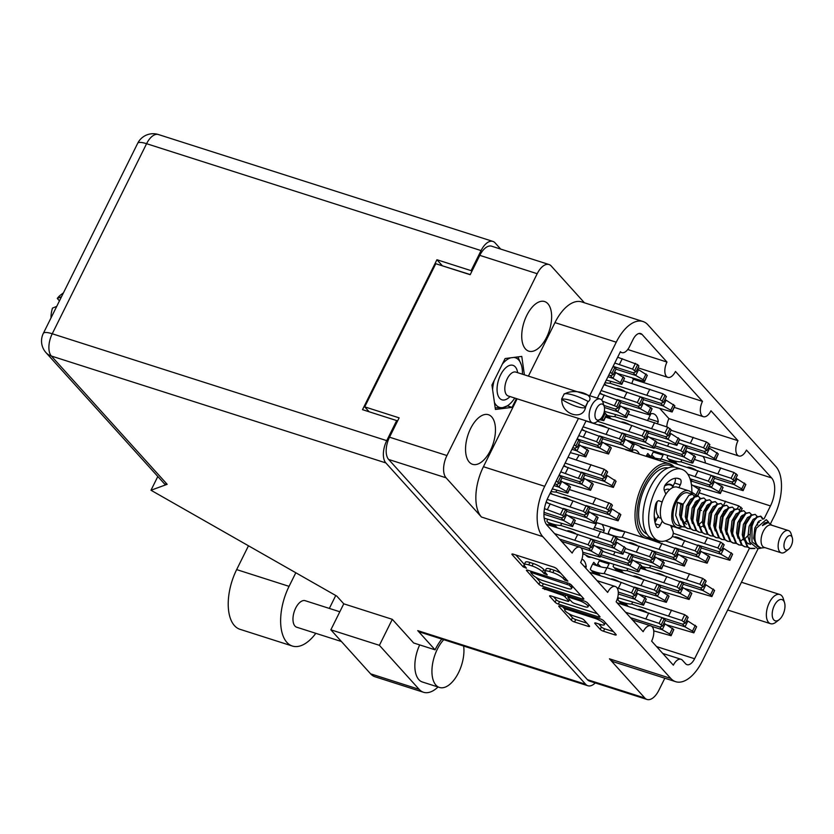 <?xml version="1.0" encoding="UTF-8"?>
<svg xmlns="http://www.w3.org/2000/svg" width="834" height="834" viewBox="0 0 834 834"><rect width="100%" height="100%" fill="white"/><g stroke="black" fill="none" stroke-linecap="round" stroke-linejoin="round"><path stroke-width="1.25" d="M585.572 447.347A40.376 20.673 107.7 0 0 584.915 448.004M579.109 455.228A40.376 20.673 107.7 0 0 576.263 459.92M490.413 450.496A26.042 13.334 107.7 0 0 488.432 414.717A26.042 13.334 107.7 0 0 470.605 428.54A26.042 13.334 107.7 0 0 472.586 464.319A26.042 13.334 107.7 0 0 490.413 450.496M546.593 337.322A26.042 13.334 107.7 0 0 544.612 301.554A26.042 13.334 107.7 0 0 526.786 315.377A26.042 13.334 107.7 0 0 528.766 351.156A26.042 13.334 107.7 0 0 546.593 337.322M568.507 609.894A7.308 1.793 -153.6 0 0 564.733 609.727A7.308 1.793 -153.6 0 0 565.306 611.061A7.308 1.793 -153.6 0 0 574.063 616.055L580.829 618.223A2.731 0.667 -153.6 0 1 584.113 620.089L589.357 625.907A2.731 0.667 -153.6 0 1 589.575 626.407A2.731 0.667 -153.6 0 1 588.168 626.344L574.522 621.987A2.731 0.667 -153.6 0 1 571.248 620.121L558.978 606.516A2.731 0.667 -153.6 0 1 558.759 606.016A2.731 0.667 -153.6 0 1 560.167 606.089L600.428 618.943A2.731 0.667 -153.6 0 1 603.701 620.819L615.972 634.413A2.731 0.667 -153.6 0 1 616.19 634.914A2.731 0.667 -153.6 0 1 614.783 634.851L603.482 631.234A2.731 0.667 -153.6 0 1 600.209 629.368L594.955 623.551A2.731 0.667 -153.6 0 1 594.746 623.05A2.731 0.667 -153.6 0 1 596.154 623.113L600.574 624.53A7.308 1.793 -153.6 0 0 604.337 624.697A7.308 1.793 -153.6 0 0 601.668 621.622A7.308 1.793 -153.6 0 0 595.007 618.359L568.507 609.894L568.996 608.903M542.486 588.262L561.782 594.996A2.731 0.667 -153.6 0 1 565.056 596.863L568.538 600.72A2.731 0.667 -153.6 0 1 568.757 601.22A2.731 0.667 -153.6 0 1 567.349 601.158L551.024 595.945A2.731 0.667 -153.6 0 0 549.606 595.883A2.731 0.667 -153.6 0 0 549.825 596.383L555.079 602.2A2.731 0.667 -153.6 0 0 558.353 604.066L598.604 616.931A2.731 0.667 -153.6 0 0 600.021 616.993A2.731 0.667 -153.6 0 0 599.802 616.493L587.532 602.899A2.731 0.667 -153.6 0 0 584.259 601.033L543.33 587.949L542.486 588.262M609.748 534.636L608.309 533.051A18.098 9.268 -72.3 0 1 609.873 529.35A18.098 9.268 -72.3 0 1 611.03 527.234M646.141 456.302A18.098 9.268 -72.3 0 1 647.799 453.498L650.801 456.823M593.016 573.406L593.36 572.708L590.305 569.32A18.098 9.268 -72.3 0 1 591.869 565.619A18.098 9.268 -72.3 0 1 593.787 562.314L596.79 565.64M660.048 408.785L668.941 418.637L737.986 440.696L710.964 410.766A11.134 5.702 -72.3 0 1 703.333 416.687A11.134 5.702 -72.3 0 1 702.489 401.373L633.454 379.314L632.506 378.261M715.624 460.034L771.565 477.903L746.461 450.089A11.134 5.702 107.7 0 1 738.83 456L708.973 446.461M702.489 401.373L675.467 371.443A11.134 5.702 -72.3 0 1 667.846 377.364A11.134 5.702 -72.3 0 1 666.991 362.06L642.097 334.476L638.99 333.475M631.901 383.494A11.134 5.702 -72.3 0 1 633.454 379.314M699.59 487.567L698.975 488.807M679.773 527.505L679.283 528.485M663.583 560.104L662.967 561.345M645.579 596.383L644.963 597.624M705.408 462.933A21.726 11.123 107.7 0 0 703.312 456.855M668.941 418.637A11.134 5.702 107.7 0 0 666.783 426.883M568.006 483.762A40.376 20.673 107.7 0 0 567.839 484.804M549.575 525.284L549.919 524.586L546.864 521.198A18.098 9.268 -72.3 0 1 547.615 519.269M650.874 456.844L653.689 451.184M662.894 454.123A18.098 9.268 -72.3 0 1 663.04 455.166L661.164 458.95M669.806 461.713L670.15 461.014L667.096 457.637A18.098 9.268 -72.3 0 1 667.846 455.708M615.794 570.529L616.138 569.831L613.084 566.442A18.098 9.268 -72.3 0 1 613.834 564.524M591.025 557.227A18.098 9.268 -72.3 0 1 588.481 557.102A18.098 9.268 -72.3 0 1 585.739 555.027M593.61 529.204L596.842 522.699M601.96 524.336A18.098 9.268 -72.3 0 1 604.254 530.591L603.357 532.405M596.863 565.661L599.677 560M608.872 562.94A18.098 9.268 -72.3 0 1 609.029 563.982L607.142 567.766M620.559 603.931L620.913 603.232L617.848 599.844A18.098 9.268 -72.3 0 1 618.609 597.915M581.976 559.072A18.098 9.268 -72.3 0 1 586.25 566.859L585.666 568.037M645.036 448.421A18.098 9.268 -72.3 0 1 642.493 448.285A18.098 9.268 -72.3 0 1 639.761 446.221M647.632 420.388L650.958 413.674A18.098 9.268 -72.3 0 1 653.512 413.8A18.098 9.268 -72.3 0 1 658.276 421.775L657.369 423.589M613.615 528.058L614.794 529.361M614.866 529.392L615.263 528.589M632.036 451.799L632.954 449.943A18.098 9.268 -72.3 0 1 635.508 450.079A18.098 9.268 -72.3 0 1 639.324 454.123M749.474 548.219L694.607 658.745A11.134 5.702 -72.3 0 1 686.976 664.656A11.134 5.702 -72.3 0 1 685.569 663.718L682.389 660.205A11.134 5.702 107.7 0 0 680.982 659.267A11.134 5.702 107.7 0 0 673.351 665.178L651.625 641.117A11.134 5.702 -72.3 0 0 650.781 625.813A11.134 5.702 -72.3 0 0 643.15 631.724L616.138 601.794A11.134 5.702 107.7 0 0 615.294 586.49A11.134 5.702 107.7 0 0 607.663 592.401L580.641 562.47A11.134 5.702 107.7 0 0 579.797 547.167A11.134 5.702 107.7 0 0 572.166 553.088L547.062 525.264A21.726 11.123 -72.3 0 1 548.157 497.252L586.083 420.847M609.435 658.808L670.734 678.396A38.989 19.964 107.7 0 0 675.665 681.68L614.377 662.092A38.989 19.964 -72.3 0 1 609.435 658.808L644.828 698.016A17.264 8.84 107.7 0 0 647.017 699.465L589.596 681.117A17.264 8.84 -72.3 0 1 587.407 679.668L388.644 459.461A17.264 8.84 -72.3 0 1 389.52 437.193L399.121 417.855L364.719 406.856L435.775 263.711L470.178 274.699L479.79 255.36A17.264 8.84 -72.3 0 1 491.612 246.186L549.033 264.534A17.264 8.84 107.7 0 0 537.2 273.708L479.79 255.36M389.52 437.193L446.941 455.541L537.2 273.708M549.033 264.534A17.264 8.84 107.7 0 1 551.211 265.994L584.436 302.794M642.951 321.497A38.989 19.964 107.7 0 0 616.253 342.201L554.964 322.612A38.989 19.964 -72.3 0 1 581.663 301.908L642.951 321.497A38.989 19.964 107.7 0 1 647.893 324.78L775.881 466.571A38.989 19.964 107.7 0 1 773.91 516.851L770.46 523.794M542.183 586.156L582.434 599.02A2.731 0.667 -153.6 0 0 583.842 599.083A2.731 0.667 -153.6 0 0 583.633 598.583L571.363 584.978A2.731 0.667 -153.6 0 0 568.09 583.112L527.828 570.247A2.731 0.667 -153.6 0 0 526.421 570.185A2.731 0.667 -153.6 0 0 526.629 570.685L538.9 584.29A2.731 0.667 -153.6 0 0 542.183 586.156L543.382 583.737L581.121 595.789M563.346 578.567L564.774 580.151L567.902 581.152L556.851 568.913A2.731 0.667 -153.6 0 0 553.578 567.047L513.317 554.183A2.731 0.667 -153.6 0 0 511.909 554.12A2.731 0.667 -153.6 0 0 512.128 554.62L523.168 566.859L526.452 568.215L524.878 566.276A8.747 2.148 -153.6 0 1 524.2 564.67A8.747 2.148 -153.6 0 1 528.704 564.879L532.061 565.952A8.747 2.148 -153.6 0 1 542.538 571.926L543.976 573.511L547.25 574.855L545.676 572.927A8.747 2.148 -153.6 0 1 544.998 571.321A8.747 2.148 -153.6 0 1 549.502 571.519L552.859 572.593A8.747 2.148 -153.6 0 1 563.346 578.567L564.128 576.972M670.734 678.396L542.746 536.606L481.447 517.017L446.065 477.809L388.644 459.461M620.204 352.104L621.83 352.615A11.134 5.702 107.7 0 1 620.413 351.677L597.352 398.141M621.83 352.615A11.134 5.702 107.7 0 0 629.461 346.704L633.058 339.448A11.134 5.702 -72.3 0 1 640.689 333.537A11.134 5.702 -72.3 0 1 642.097 334.476M737.986 440.696A11.134 5.702 107.7 0 0 738.83 456M771.565 477.903A21.726 11.123 -72.3 0 1 770.47 505.925L764.048 518.863M758.127 548.657L702.364 660.976A38.989 19.964 107.7 0 1 675.665 681.68M616.253 342.201L589.701 395.691M578.431 418.407L544.717 486.316A38.989 19.964 107.7 0 0 542.746 536.606M647.017 699.465A17.264 8.84 107.7 0 0 658.839 690.302L664.834 678.219M599.25 560.855L609.029 563.982M586.323 555.725L637.916 571.811L638.792 571.811L637.385 570.07L629.899 565.806A6.13 1.501 -153.6 0 0 629.826 565.765L627.491 563.117L630.212 562.116L626.761 559.458L602.93 551.43M594.475 527.463L604.254 530.591M583.936 566.119L586.25 566.859M640.345 446.909L642.764 447.691M648.487 418.647L658.276 421.775M653.262 452.038L663.04 455.166M369.16 411.787L364.719 406.856M560.813 573.292A8.747 2.148 -153.6 0 0 554.057 570.175L552.859 572.593M544.998 571.321L546.197 568.903A8.747 2.148 -153.6 0 1 550.701 569.101L554.057 570.175M524.2 564.67L525.399 562.252A8.747 2.148 -153.6 0 1 529.903 562.46L533.26 563.534A8.747 2.148 -153.6 0 1 543.747 569.507L545.134 571.04M515.839 554.985L524.336 564.399M536.147 577.482L540.098 581.871A2.731 0.667 -153.6 0 0 543.382 583.737M530.341 571.061L531.112 571.905M569.372 585.249L531.748 572.656L530.758 572.604L532.415 574.626A8.747 2.148 -153.6 0 0 542.903 580.6L567.057 588.324A8.747 2.148 -153.6 0 0 571.561 588.523A8.747 2.148 -153.6 0 0 570.883 586.917L569.372 585.249L570.008 583.977M597.29 613.709L559.551 601.648L558.353 604.066M553.536 596.748L556.278 599.782A2.731 0.667 -153.6 0 0 559.551 601.648M568.298 596.706L567.318 595.622M584.29 606.579A7.308 1.793 -153.6 0 0 588.053 606.745A7.308 1.793 -153.6 0 0 585.385 603.67A7.308 1.793 -153.6 0 0 578.723 600.407L569.382 597.425A2.731 0.667 -153.6 0 0 567.975 597.363A2.731 0.667 -153.6 0 0 568.194 597.863L571.676 601.721A2.731 0.667 -153.6 0 0 574.949 603.597L584.29 606.579M598.666 623.915L601.408 626.949A2.731 0.667 -153.6 0 0 604.681 628.815L613.459 631.619M568.83 613.699L572.447 617.702A2.731 0.667 -153.6 0 0 575.721 619.568L586.844 623.123M562.689 606.891L564.92 609.362M666.991 362.06L627.731 349.509M554.964 322.612L528.412 376.113M517.132 398.819L483.428 466.727L544.717 486.316M524.388 374.831L521.771 356.41L505.123 358.526L491.945 385.047L495.427 409.463L512.076 407.346L516.423 398.589M446.941 455.541A17.264 8.84 107.7 0 0 446.065 477.809M481.447 517.017A38.989 19.964 -72.3 0 1 483.428 466.727M507.426 405.866L512.076 407.346M632.547 602.304L631.682 604.045A22.278 5.463 26.4 0 1 622.8 602.398A22.278 5.463 26.4 0 1 618.922 601.033M638.198 609.56A6.964 1.71 26.4 0 1 641.586 609.925A6.964 1.71 26.4 0 1 646.788 612.302M686.57 620.6L687.8 620.996A6.13 1.501 -153.6 0 1 687.873 621.038L684.985 626.845A6.13 1.501 -153.6 0 0 684.923 626.803L682.577 624.145L685.298 623.154L681.858 620.486L631.682 604.045M666.762 624.864L693.878 632.85L696.609 626.688L687.873 621.038M685.298 623.154L688.186 617.348L684.735 614.689L645.308 601.679M662.352 617.713L682.535 624.166A6.13 1.501 -153.6 0 0 682.566 624.155M693.878 632.85L692.481 631.109L684.985 626.845M665.261 620.517L684.923 626.803M628.138 606.349L626.751 604.817L620.59 602.867M686.33 621.09L687.8 620.996M695.358 625.302L692.481 631.109M671.558 610.061L668.67 615.867M625.25 604.337L626.595 605.859L623.3 603.722M341.429 641.513L296.737 627.231A13.928 7.131 -72.3 0 1 294.965 626.063A13.928 7.131 -72.3 0 1 294.861 609.904A13.928 7.131 -72.3 0 1 305.213 600.709L339.824 611.77M443.751 639.699A27.845 14.261 107.7 0 0 435.932 685.11A27.845 14.261 107.7 0 0 439.455 687.456A27.845 14.261 107.7 0 0 457.001 675.509A27.845 14.261 107.7 0 0 463.652 646.058M419.69 644.911A27.845 14.261 107.7 0 0 418.845 679.647A27.845 14.261 107.7 0 0 422.369 681.993L439.455 687.456M315.825 633.329A43.441 22.247 -72.3 0 1 292.369 646.037A43.441 22.247 -72.3 0 1 289.064 586.354L295.809 572.76M335.748 595.507L329.347 608.424M379.397 645.318L330.858 629.816L343.764 603.816L392.303 619.328L379.397 645.318L419.127 689.332A34.809 17.827 107.7 0 0 423.536 692.272A34.809 17.827 107.7 0 0 438.027 686.997M392.303 619.328L413.643 642.972L435.067 649.822L417.74 630.629L585.666 684.287A17.264 8.84 107.7 0 0 587.855 685.746A17.264 8.84 107.7 0 0 595.257 682.931M500.692 249.085L495.083 242.871A17.264 8.84 107.7 0 0 492.894 241.412A17.264 8.84 107.7 0 0 481.072 250.586L146.586 143.698L52.24 333.767L386.726 440.644A17.264 8.84 107.7 0 0 385.85 462.922L585.666 684.287M343.764 603.816L336.821 596.122L150.985 490.246L167.165 484.325L164.632 484.043L45.985 352.615A17.264 14.209 -42.1 0 0 51.364 356.035L167.165 484.325M423.536 692.272L374.998 676.76A34.809 17.827 -72.3 0 1 370.598 673.83L419.127 689.332M330.858 629.816L370.598 673.83M150.985 490.246L157.814 476.495M471.804 271.436L471.106 270.654L481.072 250.586M397.38 421.358L396.682 420.576L386.726 440.644M471.106 270.654L436.933 259.739L362.509 409.661L396.682 420.576M470.251 274.563L442.156 265.744M442.228 265.608L436.933 259.739M441.801 639.073A39.688 20.318 107.7 0 0 435.067 649.822M587.855 685.746L419.929 632.089A17.264 8.84 -72.3 0 1 417.74 630.629M292.369 646.037L239.963 629.295A43.441 22.247 -72.3 0 1 236.658 569.601L248.48 545.79M637.28 369.233L638.51 369.629A6.13 1.501 -153.6 0 1 638.583 369.671L635.706 375.477A6.13 1.501 -153.6 0 0 635.633 375.436L633.287 372.777A6.13 1.501 -153.6 0 0 633.277 372.788L636.008 371.787L632.568 369.118L614.783 363.03M617.473 373.496L644.588 381.482L647.32 375.321L638.583 369.671M636.008 371.787L638.896 365.98L637.645 364.604L617.66 357.223M608.778 375.133L610.478 375.675L613.24 374.664L616.117 368.857L613.126 366.366L633.256 372.798M644.588 381.482L643.191 379.741L635.706 375.477M615.972 369.149L635.633 375.436M637.04 369.723L638.51 369.629M646.079 373.934L643.191 379.741M622.268 358.693L619.381 364.5M606.037 475.171L607.277 475.568A6.13 1.501 -153.6 0 1 607.34 475.609L604.462 481.406A6.13 1.501 -153.6 0 0 604.389 481.374L602.054 478.716L604.775 477.726L601.335 475.057L565.118 463.078M586.229 479.435L613.355 487.421L616.086 481.26L607.34 475.609M604.775 477.726L607.652 471.919L604.212 469.25L567.996 457.272M563.867 465.612A6.964 1.71 26.4 0 1 566.255 466.873M581.83 472.284L602.012 478.737A6.13 1.501 -153.6 0 0 602.033 478.726M613.355 487.421L611.958 485.68L604.462 481.406M584.738 475.088L604.389 481.374M605.797 475.661L607.277 475.568M614.835 479.873L611.958 485.68M591.025 464.632L588.147 470.439M578.494 444.658L579.724 445.054A6.13 1.501 -153.6 0 1 579.797 445.085L576.919 450.892A6.13 1.501 -153.6 0 0 576.847 450.85L574.501 448.202M570.31 452.622L585.802 456.896L588.533 450.735L579.797 445.085M572.77 447.67L574.47 448.212L577.222 447.201L580.11 441.405L577.118 438.913L597.238 445.335A6.13 1.501 -153.6 0 0 597.269 445.325L600 444.324L596.56 441.666L578.775 435.577M577.222 447.201L574.23 444.72M585.802 456.896L584.405 455.156L576.919 450.892M571.968 449.297L576.847 450.85M578.254 445.137L579.724 445.054M587.292 449.359L584.405 455.156M610.801 381.451L609.935 383.202A22.278 5.463 26.4 0 1 605.046 382.65M616.462 388.707A6.964 1.71 26.4 0 1 619.839 389.071A6.964 1.71 26.4 0 1 625.041 391.459M664.823 399.757L666.064 400.143A6.13 1.501 -153.6 0 1 666.126 400.184L663.249 405.991A6.13 1.501 -153.6 0 0 663.176 405.949L660.841 403.302L663.562 402.301L660.121 399.642L609.935 383.202M645.016 404.01L672.141 411.996L674.873 405.835L666.126 400.184M663.562 402.301L666.439 396.504L662.999 393.836L623.571 380.825M640.616 396.859L660.799 403.312A6.13 1.501 -153.6 0 0 660.82 403.302M672.141 411.996L670.745 410.255L663.249 405.991M643.525 399.674L663.176 405.949M606.401 385.496L604.473 383.796M664.583 400.237L666.064 400.143M673.622 404.459L670.745 410.255M649.811 389.217L646.934 395.014M604.223 384.297L604.859 385.006L604.15 384.453M619.276 405.501L620.506 405.897A6.13 1.501 -153.6 0 1 620.579 405.939L617.692 411.746A6.13 1.501 -153.6 0 0 617.629 411.704L615.284 409.056L618.004 408.055L616.764 406.679L602.461 401.154M604.327 411.318L626.584 417.751L629.316 411.589L620.579 405.939M618.004 408.055L620.892 402.249L619.641 400.873L599.656 393.502M603.91 405.439L615.242 409.067A6.13 1.501 -153.6 0 0 615.273 409.056M626.584 417.751L625.187 416.01L617.692 411.746M604.441 407.492L617.629 411.704M619.036 405.991L620.506 405.897M628.065 410.213L625.187 416.01M604.264 394.972L601.721 400.08M598.447 424.986A6.964 1.71 26.4 0 1 601.835 425.35A6.964 1.71 26.4 0 1 607.037 427.727M646.819 436.026L648.06 436.422A6.13 1.501 -153.6 0 1 648.122 436.453L645.245 442.26A6.13 1.501 -153.6 0 0 645.172 442.218L642.837 439.57M627.012 440.279L654.137 448.265L656.869 442.114L648.122 436.453M622.612 433.138L642.795 439.581L645.558 438.58L648.435 432.773L647.184 431.387L631.807 425.486L605.567 417.104M645.558 438.58L642.117 435.911L597.509 421.253M654.137 448.265L652.741 446.534L645.245 442.26M625.51 435.942L645.172 442.218M646.579 436.505L648.06 436.422M655.618 440.727L652.741 446.534M631.807 425.486L628.93 431.293M601.272 441.78L602.502 442.176A6.13 1.501 -153.6 0 1 602.575 442.208L599.688 448.014A6.13 1.501 -153.6 0 0 599.625 447.973L597.28 445.325M581.454 446.034L608.58 454.019L611.312 447.858L602.575 442.208M600 444.324L602.888 438.528L601.637 437.141L581.652 429.771M608.58 454.019L607.183 452.289L599.688 448.014M579.964 441.697L599.625 447.973M601.033 442.26L602.502 442.176M610.061 446.482L607.183 452.289M586.25 431.241L583.373 437.047M561.563 523.658L560.698 525.41A22.278 5.463 26.4 0 1 551.806 523.762A22.278 5.463 26.4 0 1 547.938 522.386M567.214 530.924A6.964 1.71 26.4 0 1 570.602 531.289A6.964 1.71 26.4 0 1 575.804 533.666M615.586 541.964L616.816 542.361A6.13 1.501 -153.6 0 1 616.889 542.392L614.001 548.199A6.13 1.501 -153.6 0 0 613.939 548.157L611.593 545.509L614.314 544.508L610.874 541.85L560.698 525.41M595.768 546.218L622.894 554.203L625.625 548.042L616.889 542.392M614.314 544.508L617.191 538.712L613.751 536.043L574.324 523.033M591.369 539.077L611.551 545.519A6.13 1.501 -153.6 0 0 611.583 545.509M622.894 554.203L621.497 552.462L614.001 548.199M594.277 541.881L613.939 548.157M557.154 527.703L555.767 526.171L549.596 524.221M615.336 542.444L616.816 542.361M624.374 546.666L621.497 552.462M600.563 531.425L597.686 537.232M554.266 525.701L555.611 527.213L552.316 525.076M642.055 402.634L643.285 403.02A6.13 1.501 -153.6 0 1 643.358 403.062L640.47 408.868A6.13 1.501 -153.6 0 0 640.408 408.827L638.062 406.179L640.783 405.178L637.343 402.52L601.126 390.541M622.237 406.888L649.363 414.873L652.094 408.712L643.358 403.062M640.783 405.178L643.66 399.382L640.22 396.713L604.014 384.735M599.875 393.064A6.964 1.71 26.4 0 1 602.273 394.336M617.838 399.736L638.02 406.189A6.13 1.501 -153.6 0 0 638.052 406.179M649.363 414.873L647.966 413.132L640.47 408.868M620.746 402.541L640.408 408.827M641.805 403.114L643.285 403.02M650.843 407.336L647.966 413.132M627.032 392.095L624.155 397.891M615.575 414.842L614.71 416.593A22.278 5.463 26.4 0 1 606.526 415.165M621.226 422.108A6.964 1.71 26.4 0 1 624.614 422.473A6.964 1.71 26.4 0 1 629.816 424.85M669.598 433.148L670.828 433.544A6.13 1.501 -153.6 0 1 670.901 433.586L668.024 439.382A6.13 1.501 -153.6 0 0 667.951 439.341L665.605 436.693A6.13 1.501 -153.6 0 0 665.595 436.703L668.326 435.702L664.886 433.034L614.71 416.593M649.79 437.402L676.906 445.387L679.637 439.237L670.901 433.586M668.326 435.702L671.214 429.896L667.773 427.227L628.336 414.227M645.391 430.261L665.574 436.703M676.906 445.387L675.509 443.657L668.024 439.382M648.289 433.065L667.951 439.341M611.166 418.887L609.779 417.354L606.026 416.166M669.358 433.628L670.828 433.544M678.396 437.85L675.509 443.657M654.586 422.609L651.698 428.415M609.623 418.397L606.328 416.27M599.563 419.658L603.816 420.628L606.693 414.821L604.087 412.403M603.816 420.628L601.199 418.199M605.296 413.091L602.409 418.887M624.041 438.903L625.281 439.299A6.13 1.501 -153.6 0 1 625.344 439.33L622.466 445.137A6.13 1.501 -153.6 0 0 622.393 445.095L620.058 442.447M604.233 443.156L631.359 451.142L634.09 444.981L625.344 439.33M599.834 436.015L620.016 442.458L622.779 441.447L625.656 435.65L624.416 434.264L609.029 428.363L586 421.003M581.871 429.343A6.964 1.71 26.4 0 1 584.269 430.605M622.779 441.447L619.339 438.788L583.122 426.81M631.359 451.142L629.962 449.411L622.466 445.137M602.742 438.82L622.393 445.095M623.801 439.382L625.281 439.299M632.839 443.605L629.962 449.411M609.029 428.363L606.151 434.17M588.033 511.44L589.273 511.836A6.13 1.501 -153.6 0 1 589.336 511.878L586.458 517.685A6.13 1.501 -153.6 0 0 586.385 517.643L584.05 514.985M568.225 515.704L595.351 523.689L598.082 517.528L589.336 511.878M563.826 508.552L584.009 515.005L586.771 513.994L589.648 508.187L588.397 506.811L573.021 500.9L549.992 493.551M546.155 502.026A6.964 1.71 26.4 0 1 548.251 503.142M586.771 513.994L583.331 511.325L547.177 499.368M595.351 523.689L593.954 521.948L586.458 517.685M566.724 511.357L586.385 517.643M587.793 511.93L589.273 511.836M596.831 516.142L593.954 521.948M573.021 500.9L570.143 506.707M556.789 490.267L555.924 492.008A22.278 5.463 26.4 0 1 551.034 491.455M562.439 497.523A6.964 1.71 26.4 0 1 565.827 497.888A6.964 1.71 26.4 0 1 571.029 500.264M610.811 508.563L612.041 508.959A6.13 1.501 -153.6 0 1 612.114 509.001L609.237 514.807A6.13 1.501 -153.6 0 0 609.164 514.766L606.818 512.107M591.004 512.827L618.119 520.812L620.85 514.651L612.114 509.001M586.604 505.675L606.787 512.128L609.539 511.117L612.427 505.31L611.176 503.934L595.799 498.034L569.549 489.641M609.539 511.117L606.099 508.448L555.924 492.008M618.119 520.812L616.722 519.071L609.237 514.807M589.502 508.479L609.164 514.766M552.379 494.312L550.461 492.602M610.571 509.053L612.041 508.959M619.61 513.264L616.722 519.071M595.799 498.034L592.911 503.83M550.211 493.113L550.847 493.822L550.138 493.259M583.268 478.049L584.498 478.445A6.13 1.501 -153.6 0 1 584.571 478.487L581.684 484.283A6.13 1.501 -153.6 0 0 581.621 484.252L579.276 481.593L581.996 480.603L580.745 479.216L560.771 471.846M563.45 482.302L590.576 490.298L593.308 484.137L584.571 478.487M581.996 480.603L584.874 474.796L583.633 473.41L563.648 466.039M554.766 483.939L556.455 484.481A6.13 1.501 -153.6 0 0 556.486 484.481L559.218 483.48L562.106 477.673L559.114 475.182L579.234 481.614A6.13 1.501 -153.6 0 0 579.265 481.604M590.576 490.298L589.179 488.557L581.684 484.283M561.96 477.965L581.621 484.252M583.018 478.539L584.498 478.445M592.057 482.75L589.179 488.557M568.246 467.509L565.369 473.316M592.807 544.842L594.037 545.227A6.13 1.501 -153.6 0 1 594.11 545.269L591.233 551.076A6.13 1.501 -153.6 0 0 591.16 551.034L588.814 548.386L591.535 547.385L588.095 544.727L554.589 533.614M582.737 552.212L600.115 557.081L602.846 550.92L594.11 545.269M591.535 547.385L594.423 541.589L590.972 538.92L546.26 524.221M559.489 539.035L588.773 548.397A6.13 1.501 -153.6 0 0 588.804 548.386M600.115 557.081L598.718 555.34L591.233 551.076M580.818 547.729L591.16 551.034M592.567 545.321L594.037 545.227M601.595 549.543L598.718 555.34M577.795 534.302L574.907 540.098M565.254 514.317L566.495 514.714A6.13 1.501 -153.6 0 1 566.557 514.755L563.68 520.562A6.13 1.501 -153.6 0 0 563.607 520.52L561.272 517.862L563.992 516.871L562.741 515.485L544.446 508.657M544.185 518.175L572.572 526.567L575.304 520.406L566.557 514.755M563.992 516.871L566.87 511.065L565.629 509.689L546.02 502.433M544.008 512.378L561.23 517.883A6.13 1.501 -153.6 0 0 561.261 517.872M572.572 526.567L571.175 524.826L563.68 520.562M543.935 514.234L563.607 520.52M565.014 514.807L566.495 514.714M574.053 519.019L571.175 524.826M550.242 503.778L547.365 509.584M560.49 480.926L561.72 481.322A6.13 1.501 -153.6 0 1 561.793 481.364L558.905 487.16A6.13 1.501 -153.6 0 0 558.843 487.119L556.497 484.471M552.306 488.901L567.798 493.175L570.529 487.014L561.793 481.364M559.218 483.48L556.226 480.989M567.798 493.175L566.401 491.434L558.905 487.16M553.953 485.565L558.843 487.119M560.25 481.416L561.72 481.322M569.278 485.628L566.401 491.434M614.502 372.11L615.732 372.506A6.13 1.501 -153.6 0 1 615.805 372.548L612.927 378.344A6.13 1.501 -153.6 0 0 612.854 378.313L610.519 375.654M606.318 380.085L621.82 384.359L624.541 378.198L615.805 372.548M613.24 374.664L610.248 372.173M621.82 384.359L620.413 382.618L612.927 378.344M607.976 376.749L612.854 378.313M614.262 372.6L615.732 372.506M623.3 376.812L620.413 382.618M663.791 623.478L665.021 623.874A6.13 1.501 -153.6 0 1 665.094 623.915L662.217 629.722A6.13 1.501 -153.6 0 0 662.144 629.68L659.809 627.022L662.53 626.032L659.079 623.363L625.573 612.25M653.72 630.848L671.109 635.727L673.83 629.566L665.094 623.915M662.53 626.032L665.407 620.225L661.967 617.567L617.045 602.805M630.473 617.681L659.767 627.043A6.13 1.501 -153.6 0 0 659.788 627.032M671.109 635.727L669.702 633.986L662.217 629.722M651.802 626.376L662.144 629.68M663.551 623.968L665.021 623.874M672.59 628.179L669.702 633.986M648.779 612.938L645.902 618.745M636.248 592.964L637.478 593.36A6.13 1.501 -153.6 0 1 637.551 593.401L634.664 599.198A6.13 1.501 -153.6 0 0 634.601 599.156L632.255 596.508M617.681 597.624L643.556 605.203L646.287 599.052L637.551 593.401M618.275 592.067L632.214 596.519L634.976 595.518L637.864 589.711L636.613 588.324L621.226 582.424L589.502 572.28M634.976 595.518L631.536 592.849L616.993 587.793M643.556 605.203L642.159 603.472L634.664 599.198M618.275 593.944L634.601 599.156M636.008 593.443L637.478 593.36M645.036 597.665L642.159 603.472M621.226 582.424L618.348 588.231M627.773 568.903L626.907 570.654A22.278 5.463 26.4 0 1 618.025 569.007A22.278 5.463 26.4 0 1 614.158 567.631M633.423 576.169A6.964 1.71 26.4 0 1 636.811 576.534A6.964 1.71 26.4 0 1 642.013 578.911M681.795 587.209L683.025 587.605A6.13 1.501 -153.6 0 1 683.098 587.647L680.221 593.443A6.13 1.501 -153.6 0 0 680.148 593.412L677.813 590.753M661.987 591.462L689.113 599.458L691.834 593.297L683.098 587.647M657.588 584.321L677.771 590.774L680.534 589.763L683.411 583.956L682.16 582.57L666.783 576.669L640.543 568.288M680.534 589.763L677.093 587.094L626.907 570.654M689.113 599.458L687.706 597.717L680.221 593.443M660.486 587.126L680.148 593.412M623.363 572.948L621.987 571.415L615.815 569.476M681.555 587.699L683.025 587.605M690.594 591.911L687.706 597.717M666.783 576.669L663.906 582.476M621.82 572.458L618.526 570.331M654.252 556.695L655.482 557.081A6.13 1.501 -153.6 0 1 655.555 557.122L652.668 562.929A6.13 1.501 -153.6 0 0 652.605 562.887L650.259 560.24L652.98 559.239L649.54 556.58L625.698 548.553M634.445 560.948L661.56 568.934L664.291 562.773L655.555 557.122M652.98 559.239L655.868 553.442L652.417 550.774L617.024 539.056M630.035 553.797L650.218 560.25A6.13 1.501 -153.6 0 0 650.249 560.24M661.56 568.934L660.163 567.193L652.668 562.929M632.943 556.612L652.605 562.887M654.012 557.175L655.482 557.081M663.04 561.397L660.163 567.193M639.24 546.155L636.352 551.952M634.81 587.199L654.992 593.641L657.755 592.64L660.632 586.834L657.192 584.165L607.016 567.725L604.129 573.531A22.278 5.463 26.4 0 1 595.247 571.884A22.278 5.463 26.4 0 1 591.379 570.508M607.016 567.725A22.278 5.463 26.4 0 1 598.124 566.077A22.278 5.463 26.4 0 1 592.693 564.076M610.655 579.046A6.964 1.71 26.4 0 1 614.033 579.411A6.964 1.71 26.4 0 1 619.245 581.788M659.016 590.086L660.257 590.482A6.13 1.501 -153.6 0 1 660.319 590.524L657.442 596.32A6.13 1.501 -153.6 0 0 657.369 596.279L655.034 593.631M639.209 594.34L666.335 602.336L669.066 596.174L660.319 590.524M657.755 592.64L654.315 589.972L604.129 573.531M666.335 602.336L664.938 600.595L657.442 596.32M637.718 590.003L657.369 596.279M600.595 575.825L599.208 574.292L593.037 572.353M658.777 590.576L660.257 590.482M667.815 594.788L664.938 600.595M644.004 579.547L641.127 585.353M597.707 573.823L599.052 575.335L595.747 573.208M600.626 566.818L597.78 563.815M674.206 537.023A6.964 1.71 26.4 0 1 677.594 537.388A6.964 1.71 26.4 0 1 682.796 539.765M722.578 548.063L723.808 548.459A6.13 1.501 -153.6 0 1 723.881 548.491L721.003 554.297A6.13 1.501 -153.6 0 0 720.93 554.256L718.595 551.608L721.316 550.607L717.865 547.948L673.257 533.28M702.77 552.316L729.896 560.302L732.617 554.141L723.881 548.491M721.316 550.607L724.193 544.811L720.753 542.142L672.652 526.369M698.371 545.175L718.554 551.618A6.13 1.501 -153.6 0 0 718.574 551.608M729.896 560.302L728.489 558.571L721.003 554.297M701.269 547.98L720.93 554.256M722.338 548.543L723.808 548.459M731.376 552.765L728.489 558.571M707.566 537.523L704.688 543.33M685.485 450.756L686.726 451.152A6.13 1.501 -153.6 0 1 686.789 451.184L683.911 456.99A6.13 1.501 -153.6 0 0 683.838 456.949L681.503 454.301A6.13 1.501 -153.6 0 0 681.482 454.301L684.224 453.3L680.784 450.641L656.942 442.614M631.755 442.99A22.278 5.463 26.4 0 1 642.785 447.702L691.939 462.995L692.804 462.995L695.535 456.834L686.789 451.184M684.224 453.3L687.101 447.504L683.661 444.835L678.146 442.906M655.284 445.95L681.461 454.311M692.804 462.995L691.407 461.265L683.911 456.99M654.481 447.566L683.838 456.949M627.064 440.31L631.88 441.843M685.246 451.236L686.726 451.152M694.284 455.458L691.407 461.265M668.92 443.354L667.596 446.023M690.02 478.768L709.004 484.835A6.13 1.501 -153.6 0 0 709.036 484.825L711.767 483.824L714.655 478.018L711.204 475.349L661.028 458.909L660.111 460.764M661.028 458.909A22.278 5.463 26.4 0 1 652.146 457.272A22.278 5.463 26.4 0 1 646.704 455.26M713.039 481.27L714.269 481.666A6.13 1.501 -153.6 0 1 714.342 481.708L711.454 487.504A6.13 1.501 -153.6 0 0 711.392 487.473L709.046 484.815M693.231 485.534L720.347 493.519L723.078 487.358L714.342 481.708M711.767 483.824L708.327 481.155L687.81 474.192M720.347 493.519L718.95 491.779L711.454 487.504M691.73 481.187L711.392 487.473M712.799 481.76L714.269 481.666M721.827 485.972L718.95 491.779M698.027 470.73L695.139 476.537M654.648 458.002L651.792 454.999M631.474 559.572L632.704 559.958A6.13 1.501 -153.6 0 1 632.777 560L629.899 565.806M638.792 571.811L641.513 565.65L632.777 560M630.212 562.116L633.089 556.32L629.649 553.651L624.134 551.712M601.272 554.766L627.449 563.127A6.13 1.501 -153.6 0 0 627.47 563.117M582.81 553.724A22.278 5.463 26.4 0 1 588.773 556.507M600.47 556.382L629.826 565.765M631.234 560.052L632.704 559.958M640.272 564.274L637.385 570.07M614.908 552.16L613.574 554.829M651.437 539.9A6.964 1.71 26.4 0 1 654.815 540.265A6.964 1.71 26.4 0 1 660.017 542.642M699.799 550.94L701.04 551.337A6.13 1.501 -153.6 0 1 701.102 551.368L698.225 557.175A6.13 1.501 -153.6 0 0 698.152 557.133L695.817 554.485L698.538 553.484L695.097 550.826L665.271 540.891M679.991 555.194L707.117 563.179L709.849 557.018L701.102 551.368M698.538 553.484L701.415 547.688L700.164 546.301L672.34 536.418M675.592 548.053L695.775 554.495A6.13 1.501 -153.6 0 0 695.796 554.485M707.117 563.179L705.72 561.449L698.225 557.175M678.501 550.857L698.152 557.133M699.559 551.42L701.04 551.337M708.598 555.642L705.72 561.449M684.787 540.401L681.91 546.207M697.756 496.032L700.299 490.236L691.563 484.585M691.052 482.542L691.876 480.895L690.135 479.102M694.18 495.667L695.473 496.042M697.297 495.896L691.855 492.196M699.059 488.849L696.171 494.656M701.436 510.46L700.153 510.012M708.264 447.879L709.494 448.275A6.13 1.501 -153.6 0 1 709.567 448.306L706.69 454.113A6.13 1.501 -153.6 0 0 706.617 454.071L704.282 451.423L707.003 450.433L703.552 447.764L679.72 439.737M688.457 452.132L715.582 460.118L718.303 453.957L709.567 448.306M707.003 450.433L709.88 444.626L706.44 441.957L671.036 430.24M684.057 444.991L704.24 451.434A6.13 1.501 -153.6 0 0 704.261 451.423M715.582 460.118L714.175 458.387L706.69 454.113M686.955 447.795L706.617 454.071M708.024 448.358L709.494 448.275M717.063 452.581L714.175 458.387M693.252 437.339L690.375 443.146M650.551 566.025L649.686 567.777A22.278 5.463 26.4 0 1 641.502 566.349M656.202 573.292A6.964 1.71 26.4 0 1 659.59 573.656A6.964 1.71 26.4 0 1 664.792 576.033M704.574 584.332L705.804 584.728A6.13 1.501 -153.6 0 1 705.877 584.77L702.999 590.566A6.13 1.501 -153.6 0 0 702.926 590.535L700.581 587.876L703.302 586.886L699.862 584.217L649.686 567.777M684.766 588.596L711.882 596.581L714.613 590.42L705.877 584.77M703.302 586.886L706.189 581.079L702.749 578.41L663.311 565.41M680.367 581.444L700.55 587.897A6.13 1.501 -153.6 0 0 700.57 587.887M711.882 596.581L710.485 594.84L702.999 590.566M683.265 584.248L702.926 590.535M646.141 570.081L644.755 568.538L641.002 567.36M704.334 584.822L705.804 584.728M713.372 589.033L710.485 594.84M689.562 573.792L686.674 579.599M644.599 569.58L641.304 567.454M624.916 531.665L622.143 537.263A22.278 5.463 26.4 0 1 613.251 535.616A22.278 5.463 26.4 0 1 609.383 534.24M624.291 531.466A22.278 5.463 26.4 0 1 616.138 529.809A22.278 5.463 26.4 0 1 610.696 527.807M628.659 542.767A6.964 1.71 26.4 0 1 632.047 543.143A6.964 1.71 26.4 0 1 637.249 545.519M677.031 553.818L678.261 554.214A6.13 1.501 -153.6 0 1 678.334 554.245L675.446 560.052A6.13 1.501 -153.6 0 0 675.384 560.01L673.038 557.362L675.759 556.361L672.319 553.703L622.143 537.263M657.213 558.071L684.339 566.057L687.07 559.895L678.334 554.245M675.759 556.361L678.636 550.565L677.396 549.179L647.747 538.722M652.814 550.93L672.996 557.373A6.13 1.501 -153.6 0 0 673.028 557.362M684.339 566.057L682.942 564.316L675.446 560.052M655.722 553.734L675.384 560.01M618.599 539.556L616.326 537.742M676.781 554.297L678.261 554.214M685.819 558.519L682.942 564.316M662.008 543.278L659.131 549.085M618.63 530.539L617.629 529.34M681.795 460.097L680.93 461.838A22.278 5.463 26.4 0 1 672.037 460.191A22.278 5.463 26.4 0 1 668.17 458.815M687.445 467.353A6.964 1.71 26.4 0 1 690.833 467.718A6.964 1.71 26.4 0 1 696.036 470.095M735.817 478.393L737.048 478.789A6.13 1.501 -153.6 0 1 737.12 478.831L734.233 484.637A6.13 1.501 -153.6 0 0 734.17 484.596L731.825 481.937L734.546 480.947L731.105 478.278L680.93 461.838M715.999 482.657L743.125 490.642L745.857 484.481L737.12 478.831M734.546 480.947L737.423 475.14L733.983 472.482L694.555 459.471M711.6 475.505L731.783 481.958A6.13 1.501 -153.6 0 0 731.814 481.948M743.125 490.642L741.728 488.901L734.233 484.637M714.509 478.309L734.17 484.596M677.385 464.142L675.999 462.599L669.827 460.66M735.567 478.883L737.048 478.789M744.606 483.094L741.728 488.901M720.795 467.853L717.918 473.66M674.497 462.13L675.842 463.641L672.548 461.515M741.197 510.554L742.197 508.542L738.757 505.873L699.33 492.863M725.57 501.255L723.558 505.3M604.212 406.45L603.024 402.551A12.531 6.422 107.7 0 0 600.136 399.027A12.531 6.422 107.7 0 0 591.556 405.689A12.531 6.422 107.7 0 0 592.505 422.901A12.531 6.422 107.7 0 0 596.904 421.712L600.126 419.221A8.35 4.274 107.7 0 0 602.919 415.582A8.35 4.274 107.7 0 0 604.212 406.45A8.35 4.274 107.7 0 0 596.56 408.535A8.35 4.274 107.7 0 0 595.32 417.834A8.35 4.274 107.7 0 0 600.126 419.221M585.405 406.742L588.053 401.425L585.635 406.992C583.049 421.389 561.105 414.394 561.814 399.382L561.595 399.132A22.414 5.504 26.4 0 1 585.405 406.742L585.635 406.992A17.264 4.233 26.4 0 1 561.814 399.382M588.053 401.425A22.414 5.504 -153.6 0 0 564.232 393.815L561.595 399.132M564.451 394.055C574.345 387.747 596.289 394.763 588.272 401.665M522.407 374.195A26.042 13.334 107.7 0 0 522.136 368.482A26.042 13.334 107.7 0 0 521.396 365.073A26.042 13.334 107.7 0 0 513.588 357.442M507.374 405.824L502.693 407.638A26.042 13.334 107.7 0 0 508.667 404.907A26.042 13.334 107.7 0 0 514.776 398.068M517.935 356.9L521.396 365.073M510.825 357.796A26.042 13.334 107.7 0 0 502.37 364.062M494.124 380.669A26.042 13.334 107.7 0 0 492.592 389.53M494.426 402.415A26.042 13.334 107.7 0 0 502.693 407.638L495.198 407.826M791.132 545.968A7.516 3.847 -72.3 0 1 788.62 549.241A7.516 3.847 -72.3 0 1 784.294 547.99A7.516 3.847 -72.3 0 1 785.419 539.629A7.516 3.847 -72.3 0 1 792.3 537.742A7.516 3.847 -72.3 0 1 791.132 545.968M788.62 549.241L785.399 551.733A11.697 5.984 -72.3 0 1 781.302 552.848A11.697 5.984 -72.3 0 1 780.405 536.773A11.697 5.984 -72.3 0 1 788.422 530.56A11.697 5.984 -72.3 0 1 791.122 533.843L792.3 537.742M781.302 552.848L764.205 547.385A11.697 5.984 -72.3 0 1 763.319 531.31A11.697 5.984 -72.3 0 1 771.325 525.097L788.422 530.56M681.993 526.671A19.213 9.841 -72.3 0 1 676.937 527.39A19.213 9.841 -72.3 0 1 675.467 500.984A19.213 9.841 -72.3 0 1 688.634 490.778A19.213 9.841 -72.3 0 1 692.335 494.301M676.937 527.39L665.542 523.752A19.213 9.841 -72.3 0 1 664.083 497.345A19.213 9.841 -72.3 0 1 677.239 487.139L688.634 490.778M655.003 522.501L657.63 517.216A1.668 0.855 -72.3 0 1 658.599 516.298A14.616 7.485 -72.3 0 1 657.275 501.463M656.275 519.947A19.213 9.841 -72.3 0 1 654.242 516.079M764.924 547.615L761.306 548.001C755.031 545.53 753.383 538.931 756.334 528.193L766.237 519.686L768.145 521.542L762.422 525.597L768.218 522.564L772.044 525.326M751.976 526.244L751.987 541.819L760.858 548.24L757.72 548.72L749.651 541.944L750.85 525.743A16.982 8.694 -72.3 0 1 754.144 520.645L751.976 526.244M768.844 522.626L768.145 521.542M690.531 528.85L687.873 528.548L685.204 526.952L681.347 517.111L683.213 504.132L688.863 495.344L692.522 494.364L694.618 496.428M687.518 528.422L684.485 526.723L680.638 516.882L682.504 503.903L677.521 502.308L675.655 515.287L679.501 525.128L682.181 526.723L677.615 525.264A16.982 8.694 -72.3 0 1 676.322 501.922A16.982 8.694 -72.3 0 1 687.956 492.904L692.522 494.364M684.829 527.025L682.181 526.723M686.549 520.604A16.982 8.694 -72.3 0 1 684.412 522.949M754.937 548.543L750.537 548.564L747.858 546.968L744.011 537.138L745.867 524.148L751.517 515.36L755.177 514.39L757.272 516.454M754.28 548.303L749.818 548.345L747.149 546.739L743.303 536.908L745.158 523.919L750.808 515.131L755.177 514.39M747.493 547.052L744.835 546.75L742.166 545.155L738.319 535.313L740.175 522.334L745.825 513.546L749.485 512.566L751.58 514.63M744.481 546.624L741.447 544.925L737.6 535.084L739.466 522.105L745.106 513.317L749.485 512.566M741.801 545.227L739.143 544.925L736.464 543.33L732.617 533.489L734.483 520.51L740.123 511.722L743.782 510.742L745.877 512.816M738.788 544.8L735.755 543.101L731.908 533.27L733.764 520.28L739.414 511.492L743.782 510.742M736.099 543.414L733.44 543.111L730.772 541.506L726.925 531.675L728.78 518.685L734.431 509.897L738.09 508.928L740.185 510.992M743.49 538.691L741.384 540.578M735.796 543.143L732.732 542.882L730.063 541.287L726.206 531.446L728.072 518.467L733.711 509.678L737.381 508.698L738.757 505.873M730.407 541.589L727.748 541.287L725.08 539.692L721.222 529.851L723.088 516.871L728.728 508.083L732.388 507.103L734.493 509.167M727.394 541.162L724.36 539.462L720.513 529.621L722.369 516.642L728.019 507.854L732.388 507.103M724.704 539.765L722.046 539.462L719.377 537.867L715.53 528.037L717.386 515.047L723.036 506.259L726.695 505.289L728.791 507.353M721.702 539.348L718.668 537.638L714.821 527.807L716.677 514.818L722.327 506.029L726.695 505.289M719.012 537.951L716.354 537.649L713.685 536.053L709.828 526.212L711.694 513.233L717.344 504.445L721.003 503.465L723.099 505.529M715.999 537.523L712.966 535.824L709.119 525.983L710.985 513.004L716.625 504.216L721.003 503.465M713.32 536.126L710.662 535.824L707.983 534.229L704.136 524.388L706.002 511.409L711.642 502.621L715.301 501.641L717.396 503.715M710.307 535.699L707.274 534L703.427 524.159L705.283 511.179L710.933 502.391L715.301 501.641M707.618 534.313L704.959 534.01L702.291 532.405L698.444 522.574L700.299 509.584L705.95 500.796L709.609 499.827L711.704 501.891M704.605 533.885L701.582 532.186L697.724 522.345L699.59 509.365L705.23 500.577L709.609 499.827M701.926 532.488L699.267 532.186L696.599 530.591L692.741 520.75L694.607 507.77L700.247 498.982L703.906 498.002L706.012 500.066M698.913 532.061L695.879 530.361L692.032 520.52L693.888 507.541L699.538 498.753L703.906 498.002M696.223 530.664L693.565 530.361L690.896 528.766L687.049 518.936L688.905 505.946L694.555 497.158L698.214 496.188L700.31 498.252M693.221 530.247L690.187 528.537L686.34 518.706L688.196 505.717L693.846 496.928L697.505 495.959L700.299 490.236M754.144 520.645L757.209 517.184L760.869 516.204L763.266 519.009M750.85 525.743L756.501 516.955L760.869 516.204M760.514 516.121L762.693 519.228M61.539 296.696L57.275 298.436A18.098 9.268 -72.3 0 1 60.59 295.007L63.488 292.776M56.743 306.37L52.479 308.111A18.098 9.268 -72.3 0 0 51.03 317.869M57.275 298.436L59.475 300.865M664.594 486.118A19.213 9.841 -72.3 0 1 670.4 484.961A19.213 9.841 -72.3 0 1 672.84 486.576M664.302 490.402A14.616 7.485 -72.3 0 1 669.004 489.339L669.754 489.579M755.781 530.007L756.396 528.037M750.579 544.446L746.993 542.903L744.022 537.263M749.036 534.479L744.543 539.056M741.822 515.683L742.031 516.788M714.832 523.585L713.727 525.034M707.649 504.768L707.857 505.873M702.332 521.386L698.975 524.492M696.254 501.119L696.463 502.235M759.159 547.365L756.959 546.093L753.644 538.326L754.78 528.13L758.857 521.187L761.098 520.28M750.35 543.956L748.494 543.904M743.73 539.984L742.26 534.688L743.386 524.492L747.462 517.549L749.172 516.673M732.335 536.345L730.865 531.049L731.991 520.843L736.078 513.911L737.777 513.035M740.655 516.851L740.561 519.478M720.941 532.697L719.471 527.411L720.607 517.205L724.683 510.262L726.383 509.397M709.546 529.058L708.076 523.773L709.213 513.567L713.289 506.624L714.988 505.758M698.152 525.42L696.682 520.124L697.818 509.928L701.894 502.985L703.594 502.11M706.481 505.936L706.377 508.552M686.768 521.782L685.298 516.486L686.424 506.29L690.5 499.347L692.199 498.471M695.087 502.287L694.983 504.914M758.909 521.146L759.149 522.491M731.918 529.048L730.813 530.487M724.736 510.22L724.944 511.336M686.528 524.159L684.328 522.876L681.357 517.236M682.149 504.914L677.521 502.308M762.422 525.597L764.559 523.012L767.207 522.188L768.625 522.637M749.797 542.475L747.952 536.512L749.088 526.306L753.165 519.363L754.864 518.498M757.741 522.313L757.626 525.086M738.027 538.159L736.558 532.874L737.694 522.668L741.77 515.725L743.469 514.859M726.633 534.521L725.163 529.225L726.299 519.029L730.375 512.086L732.075 511.211M715.249 530.883L713.779 525.587L714.905 515.391L718.981 508.448L720.68 507.572M723.568 511.388L723.464 514.015M703.854 527.244L702.384 521.948L703.51 511.742L707.597 504.81L709.296 503.934M703.25 525.858L700.456 527.276M692.46 523.596L690.99 518.31L692.126 508.104L696.202 501.161L697.902 500.296M681.065 519.957L679.595 514.672L680.732 504.466M662.154 502.026L659.089 500.827A4.18 2.137 107.7 0 0 659.027 500.807A4.18 2.137 107.7 0 0 656.17 503.027A4.18 2.137 107.7 0 0 655.555 504.737A27.845 14.261 107.7 0 0 656.566 526.807A4.18 2.137 107.7 0 0 657.348 527.526A4.18 2.137 107.7 0 0 660.205 525.316L662.311 521.073M678.897 487.671L680.294 484.846A4.18 2.137 107.7 0 0 680.2 479.206A27.845 14.261 107.7 0 0 678.73 478.56A27.845 14.261 107.7 0 0 665.761 484.179A4.18 2.137 107.7 0 0 664.844 485.555A4.18 2.137 107.7 0 0 664.291 490.361L665.855 494.218M670.578 525.357L673.017 531.383A4.18 2.137 -72.3 0 1 670.943 538.097A37.593 19.255 -72.3 0 1 658.808 540.891L653.105 539.066A37.593 19.255 -72.3 0 1 650.249 487.41A37.593 19.255 -72.3 0 1 675.999 467.447L681.691 469.271A37.593 19.255 -72.3 0 1 691.813 493.384M658.808 540.891A37.593 19.255 -72.3 0 1 655.941 489.235A37.593 19.255 -72.3 0 1 681.691 469.271M672.204 487.848L674.591 483.032A4.18 2.137 107.7 0 0 675.186 478.289M672.861 526.087A34.809 17.827 -72.3 0 1 671.558 527.776M646.965 534.114A34.809 17.827 -72.3 0 1 645.38 486.691A34.809 17.827 -72.3 0 1 668.117 467.926M664.906 485.43A19.776 10.123 -72.3 0 1 670.567 484.429A19.776 10.123 -72.3 0 1 673.08 486.097M656.035 520.426A19.776 10.123 -72.3 0 1 654.294 517.487M650.489 537.784A37.739 19.318 -72.3 0 1 644.275 485.461A37.739 19.318 -72.3 0 1 673.111 466.977M651.594 538.451A39.125 20.037 -72.3 0 1 645.579 538.274A39.125 20.037 -72.3 0 1 642.607 484.512A39.125 20.037 -72.3 0 1 669.4 463.735A39.125 20.037 -72.3 0 1 674.404 467.082M784.544 602.701L783.366 598.812A15.314 7.84 107.7 0 0 779.832 594.506A15.314 7.84 107.7 0 0 769.334 602.638A15.314 7.84 107.7 0 0 770.501 623.686A15.314 7.84 107.7 0 0 775.87 622.237L779.102 619.745A11.134 5.702 107.7 0 0 782.824 614.887A11.134 5.702 107.7 0 0 784.544 602.701A11.134 5.702 107.7 0 0 774.348 605.494A11.134 5.702 107.7 0 0 772.691 617.89A11.134 5.702 107.7 0 0 779.102 619.745M545.28 588.575L544.779 589.565M587.407 679.668L644.828 698.016M550.701 569.101L549.502 571.519M544.936 571.561L543.976 573.511M543.747 569.507L542.538 571.926M533.26 563.534L532.061 565.952M529.903 562.46L528.704 564.879M524.138 564.91L523.168 566.859M512.441 553.984L512.128 554.62M565.567 578.556L564.774 580.151M582.997 597.874L582.434 599.02M540.098 581.871L538.9 584.29M526.942 570.06L526.629 570.685M567.568 582.956L567.078 583.946M532.238 571.665L531.748 572.656M571.676 585.332L570.883 586.917M599.177 615.794L598.604 616.931M556.278 599.782L555.079 602.2M550.138 595.747L549.825 596.383M569.33 599.135L568.538 600.72M565.9 595.163L565.056 596.863M562.272 594.006L561.782 594.996M579.213 599.417L578.723 600.407M569.872 596.435L569.382 597.425M601.408 626.949L600.209 629.368M595.268 622.915L594.955 623.551M595.497 617.369L595.007 618.359M588.731 625.208L588.168 626.344M575.721 619.568L574.522 621.987M572.447 617.702L571.248 620.121M559.291 605.891L558.978 606.516M615.346 633.704L614.783 634.851M604.681 628.815L603.482 631.234M770.47 505.925L721.9 490.402M656.577 646.59L694.607 658.745M696.609 626.688L693.732 632.495M684.735 614.689L681.858 620.486M686.935 615.972L684.057 621.768M385.85 462.922L51.364 356.035A17.264 8.84 107.7 0 1 52.24 333.767A17.264 4.233 -153.6 0 0 43.337 333.36L137.683 143.302A17.264 4.233 -153.6 0 1 146.586 143.698A17.264 8.84 -72.3 0 1 158.408 134.535A17.264 17.264 0 0 0 137.683 143.302M289.064 586.354L236.658 569.601M647.32 375.321L644.442 381.128M635.456 363.322L632.568 369.118M637.645 364.604L634.768 370.4M616.086 481.26L613.199 487.056M604.212 469.25L601.335 475.057M606.412 470.532L603.524 476.339M588.533 450.735L585.656 456.542M578.859 440.018L575.981 445.825M674.873 405.835L671.985 411.642M662.999 393.836L660.121 399.642M665.198 395.118L662.311 400.925M629.316 411.589L626.438 417.396M617.441 399.59L614.564 405.387M619.641 400.873L616.764 406.679M656.869 442.114L653.981 447.91M644.995 430.104L642.117 435.911M647.184 431.387L644.307 437.193M611.312 447.858L608.434 453.665M599.438 435.859L596.56 441.666M601.637 437.141L598.76 442.948M625.625 548.042L622.748 553.849M613.751 536.043L610.874 541.85M615.951 537.325L613.063 543.132M652.094 408.712L649.217 414.519M640.22 396.713L637.343 402.52M642.42 397.995L639.532 403.802M679.637 439.237L676.76 445.033M667.773 427.227L664.886 433.034M669.963 428.509L667.085 434.316M606.537 414.467L603.66 420.273M634.09 444.981L631.202 450.787M622.216 432.982L619.339 438.788M624.416 434.264L621.528 440.071M598.082 517.528L595.195 523.335M586.208 505.529L583.331 511.325M588.397 506.811L585.52 512.608M620.85 514.651L617.973 520.458M608.987 502.652L606.099 508.448M611.176 503.934L608.299 509.73M593.308 484.137L590.43 489.933M581.434 472.127L578.556 477.934M583.633 473.41L580.745 479.216M602.846 550.92L599.969 556.726M590.972 538.92L588.095 544.727M593.172 540.203L590.295 546.009M575.304 520.406L572.416 526.212M563.43 508.406L560.552 514.203M565.629 509.689L562.741 515.485M570.529 487.014L567.652 492.811M560.855 476.287L557.977 482.094M624.541 378.198L621.664 383.994M614.866 367.481L611.989 373.278M673.83 629.566L670.953 635.372M661.967 617.567L659.079 623.363M664.156 618.849L661.279 624.645M646.287 599.052L643.41 604.848M634.413 587.042L631.536 592.849M636.613 588.324L633.736 594.131M691.834 593.297L688.957 599.093M679.971 581.288L677.093 587.094M682.16 582.57L679.283 588.377M664.291 562.773L661.414 568.579M652.417 550.774L649.54 556.58M654.617 552.056L651.74 557.863M669.066 596.174L666.178 601.971M657.192 584.165L654.315 589.972M659.392 585.447L656.504 591.254M732.617 554.141L729.74 559.948M720.753 542.142L717.865 547.948M722.942 543.424L720.065 549.231M695.535 456.834L692.647 462.641M683.661 444.835L680.784 450.641M685.861 446.117L682.973 451.924M723.078 487.358L720.201 493.155M711.204 475.349L708.327 481.155M713.404 476.641L710.526 482.438M641.513 565.65L638.635 571.457M629.649 553.651L626.761 559.458M631.838 554.933L628.961 560.74M709.849 557.018L706.961 562.825M697.975 545.019L695.097 550.826M700.164 546.301L697.287 552.108M718.303 453.957L715.426 459.763M706.44 441.957L703.552 447.764M708.629 443.24L705.752 449.046M714.613 590.42L711.736 596.216M702.749 578.41L699.862 584.217M704.939 579.693L702.061 585.499M687.07 559.895L684.193 565.702M675.196 547.896L672.319 553.703M677.396 549.179L674.508 554.985M745.857 484.481L742.979 490.288M733.983 472.482L731.105 478.278M736.182 473.764L733.294 479.56M740.946 507.155L739.549 509.97M517.643 372.673A18.098 9.268 107.7 0 0 500.577 374.946A18.098 9.268 107.7 0 0 498.252 396.056A18.098 9.268 107.7 0 0 510.012 396.546M515.693 372.047L515.829 372.089A12.531 6.422 107.7 0 0 507.249 378.74A12.531 6.422 107.7 0 0 508.198 395.962L592.505 422.901M674.591 483.032L680.294 484.846M677.145 478.236L680.2 479.206M655.336 523.752L660.205 525.316M657.63 517.216L661.091 518.321M565.671 607.84L564.733 609.727M531.362 571.384L530.758 572.604M572.624 586.385L571.561 588.523M569.632 599.458L568.757 601.22M589.096 604.64L588.053 606.745M568.632 596.039L567.975 597.363M605.359 622.644L604.337 624.697M662.749 653.439L680.982 659.267M650.781 625.813L632.558 619.985M615.294 586.49L597.061 580.662M579.797 547.167L561.574 541.349M667.846 377.364L637.979 367.815M703.333 416.687L674.404 407.44M492.894 241.412L158.408 134.535M43.337 333.36A17.264 17.264 0 0 0 45.985 352.615M608.278 416.885L609.633 418.397M620.486 570.946L621.83 572.458M600.72 566.839L599.74 565.744M654.732 458.022L653.752 456.928M643.254 568.069L644.609 569.58M618.724 530.57L617.744 529.465M508.667 404.907L506.905 406.273M515.829 372.089L600.136 399.027M687.873 528.548L687.164 528.318M750.537 548.564L749.818 548.345M744.835 546.75L744.126 546.52M739.143 544.925L738.424 544.696M733.44 543.111L732.732 542.882M727.748 541.287L727.039 541.058M722.046 539.462L721.337 539.244M716.354 537.649L715.645 537.419M710.662 535.824L709.942 535.595M704.959 534.01L704.25 533.781M699.267 532.186L698.558 531.956M693.565 530.361L692.856 530.143M738.09 508.928L737.381 508.698M698.214 496.188L697.505 495.959M670.4 484.961L668.128 484.231M755.719 530.247L756.282 528.37M645.579 538.274L595.976 522.418M669.4 463.735L625.74 449.787M741.447 582.247L779.832 594.506M727.675 609.998L770.501 623.686"/></g></svg>
